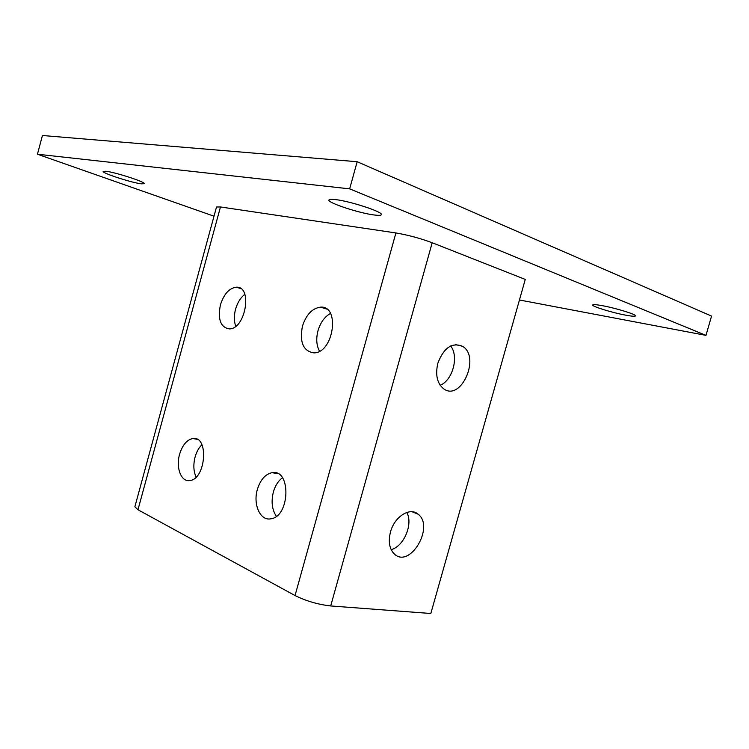 <?xml version="1.0" encoding="UTF-8"?>
<svg xmlns="http://www.w3.org/2000/svg" width="749" height="749" viewBox="0 0 749 749"><rect width="100%" height="100%" fill="white"/><g stroke="black" fill="none" stroke-linecap="round" stroke-linejoin="round"><path stroke-width="1.12" d="M519.45 299.993L705.979 335.374L711.55 316.087L357.161 161.718L42.431 135.503L37.45 154.219L213.999 216.189M705.979 335.374L349.661 188.86L357.161 161.718M349.661 188.86L37.45 154.219M374.163 214.982C378.629 215.562 381.026 215.459 381.363 214.654C383.507 212.126 350.382 201.191 335.486 199.59C331.376 199.094 329.176 199.234 328.914 199.992C327.238 202.679 359.061 213.165 374.163 214.982M625.967 315.217C631.894 316.293 635.068 316.518 635.489 315.891C636.753 314.533 615.154 307.914 601.747 305.573C596.064 304.562 593.049 304.366 592.712 304.983C591.663 306.397 612.504 312.792 625.967 315.217M141.289 183.833L144.323 183.711C146.018 182.194 115.402 172.223 105.937 171.259L103.184 171.418C101.883 173.075 131.627 182.728 141.289 183.833M137.975 509.76L295.04 595.558C306.107 601.035 317.997 604.499 330.702 605.95L430.825 613.497L525.264 279.424L432.192 242.742C420.17 238.294 408.074 235.027 395.912 232.948L220.468 206.967L216.508 207.005L134.867 506.783L137.975 509.76L220.468 206.967M390.472 532.043C388.104 541.733 389.414 549.073 394.395 554.054C409.965 568.931 434.869 526.603 418.12 514.198C410.031 506.792 394.433 516.623 390.472 532.043M437.865 363.199C435.178 374.931 437.135 383.479 443.726 388.862C461.215 401.773 480.895 356.59 462.405 346.244C451.956 342.153 443.783 347.798 437.865 363.199M179.582 454.315C175.678 467.563 181.108 482.113 189.694 480.558C205.956 479.416 209.13 435.543 192.877 438.521C186.885 439.729 182.456 445 179.582 454.315M257.356 489.5C252.872 504.405 260.231 521.07 270.754 518.823C290.135 516.716 291.277 468.649 272.074 472.675C265.286 474.145 260.38 479.753 257.356 489.5M220.421 304.89C217.613 319.299 220.543 327.304 229.241 328.905C245.644 329.391 252.928 285.846 236.281 287.195C229.175 288.15 223.895 294.048 220.421 304.89M302.437 326.227C299.413 342.359 303.261 351.244 313.99 352.882C333.708 352.976 340.421 305.33 320.544 307.146C312.239 308.26 306.201 314.617 302.437 326.227M196.116 477.047C193.504 471.327 193.167 464.652 195.096 457.021C196.566 451.825 198.841 447.724 201.93 444.728M276.362 516.276C272.018 509.741 271.016 501.661 273.366 492.037C275.22 485.642 278.244 480.886 282.439 477.768M235.757 326.227C233.96 321.302 233.894 315.647 235.551 309.243C237.461 302.652 240.551 297.671 244.82 294.301M319.533 351.197C316.462 345.532 315.947 338.707 317.988 330.73C320.441 322.519 324.607 316.761 330.468 313.447M391.156 549.644C403.945 546.424 413.354 523.935 406.791 512.447M440.178 385.276C452.696 380.38 459.118 356.421 450.673 345.982M330.702 605.95L432.192 242.742M295.04 595.558L395.912 232.948M326.676 309.037L320.544 307.146M240.682 288.534L236.281 287.195M455.561 344.596L462.405 346.244M277.916 473.677L272.074 472.675M197.137 439.317L192.877 438.521M412.119 511.754L418.12 514.198"/></g></svg>
